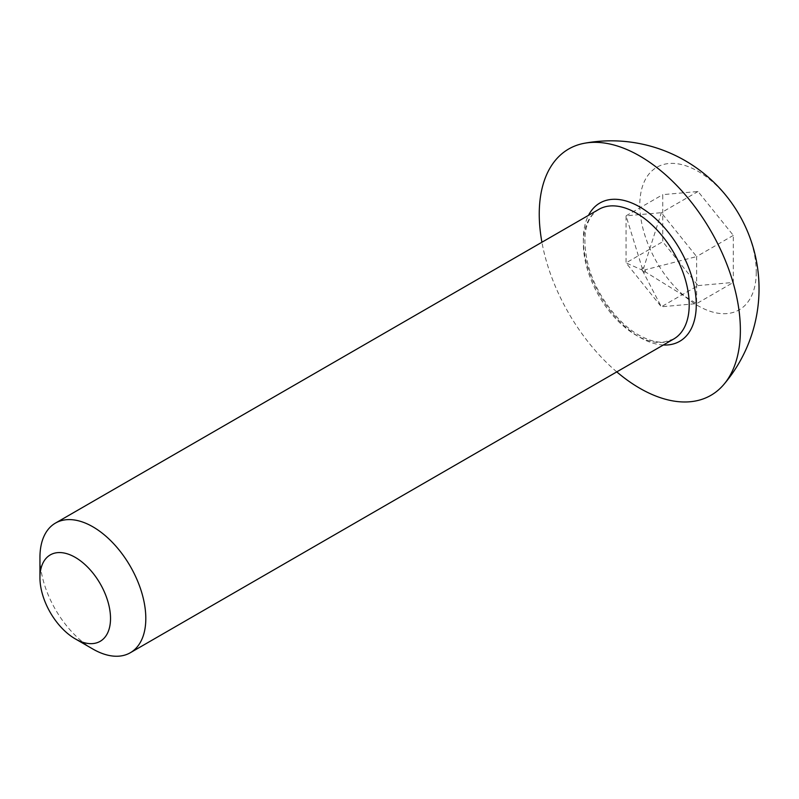 <?xml version="1.0" encoding="UTF-8"?>
<svg xmlns="http://www.w3.org/2000/svg" width="799" height="799" viewBox="0 0 799 799"><rect width="100%" height="100%" fill="white"/><g stroke="black" fill="none" stroke-linecap="round" stroke-linejoin="round"><path stroke-width="0.6" stroke-dasharray="4 3" d="M92.874 649.038A74.856 43.216 60 0 1 39.95 557.362M698.026 285.593L733.312 282.437L733.312 235.385L698.026 191.49L662.741 194.646L662.741 241.698L698.026 285.593L661.332 306.776L696.618 303.63L733.312 282.437M733.312 235.385L696.618 256.579L696.618 303.63L644.733 271.52L645.123 270.931M642.925 271.001C644.384 272.709 645.143 272.639 645.222 270.801C645.143 268.863 644.384 267.915 642.925 267.945C641.547 268.164 641.547 269.183 642.925 271.001M645.123 270.881L644.733 269.902L696.618 256.579L661.332 212.684L626.046 215.83L626.046 262.881L661.332 306.776L642.786 271.141M642.746 271.091L642.316 270.122L626.046 262.881L662.741 241.698M756.254 272.159A82.337 47.541 60 0 1 698.026 305.767A82.337 47.541 60 0 1 639.809 204.924A82.337 47.541 60 0 1 698.026 171.316A82.337 47.541 60 0 1 756.254 272.159M642.746 267.975L642.316 268.504L626.046 215.83L662.741 194.646M642.786 267.965L643.525 268.394L661.332 212.684L698.026 191.49M616.768 371.885A142.222 82.107 60 0 1 541.922 242.237M645.222 269.782L645.222 271.82M643.694 271.95L642.166 270.052M642.166 268.015L643.694 267.875M598.851 209.368A74.856 43.216 -120 0 0 587.385 269.353A74.856 43.216 -120 0 0 636.284 335.31A74.856 43.216 -120 0 0 673.707 339.016L664.319 341.952C657.467 342.891 648.958 340.594 638.771 335.061C617.487 323.365 595.205 293.053 588.054 264.599C579.674 228.854 589.752 214.841 598.851 209.368M663.34 344.998A79.84 46.102 60 0 1 639.809 337.348A79.84 46.102 60 0 1 588.493 215.35"/><path stroke-width="1.2" d="M92.874 649.038L75.236 638.85A49.898 28.814 -120 0 0 110.522 618.486A49.898 28.814 -120 0 0 75.236 557.362A49.898 28.814 -120 0 0 39.95 577.737A49.898 28.814 -120 0 0 75.236 638.85L92.874 649.038A74.856 43.216 60 0 0 130.307 652.743L673.707 339.016A74.856 43.216 -120 0 0 685.182 279.041A74.856 43.216 -120 0 0 636.284 213.073A74.856 43.216 -120 0 0 598.851 209.368L55.451 523.095A74.856 43.216 60 0 1 92.874 526.811A74.856 43.216 60 0 1 141.783 592.768A74.856 43.216 60 0 1 130.307 652.743M39.95 577.737L39.95 557.362A74.856 43.216 60 0 1 55.451 523.095M541.922 242.237A142.222 82.107 60 0 1 539.245 214.092A142.222 82.107 60 0 1 584.469 143.251A142.222 82.107 60 0 1 687.5 197.453A142.222 82.107 60 0 1 740.373 330.217A142.222 82.107 60 0 1 723.774 384.539A142.222 82.107 60 0 1 616.768 371.885M588.493 215.35A79.84 46.102 60 0 1 639.809 206.961A79.84 46.102 60 0 1 694.97 290.097A79.84 46.102 60 0 1 663.34 344.998M723.774 384.539A147.875 147.875 0 0 0 584.469 143.251"/></g></svg>

